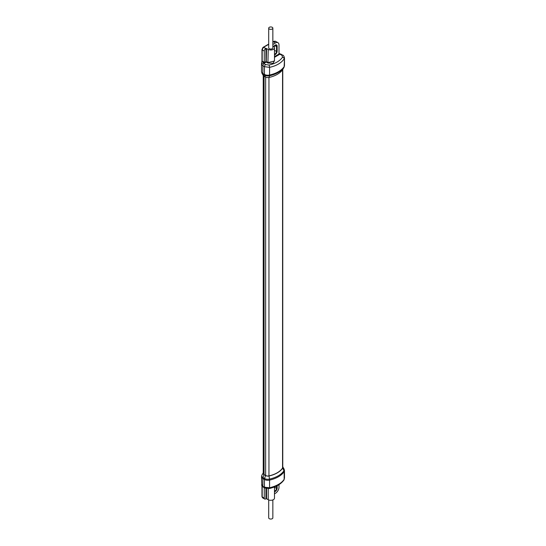 <?xml version="1.0" encoding="UTF-8"?>
<svg xmlns="http://www.w3.org/2000/svg" width="546" height="546" viewBox="0 0 546 546"><rect width="100%" height="100%" fill="white"/><g stroke="black" fill="none" stroke-linecap="round" stroke-linejoin="round"><path stroke-width="0.82" d="M274.119 46.929A1.938 1.119 -60 0 1 276.133 45.68A1.938 1.119 -60 0 1 276.535 46.567L276.535 51.488A1.938 1.119 -60 0 1 274.481 54.047M277.143 51.14L277.143 46.212A2.798 1.618 120 0 0 276.563 44.929A2.798 1.618 120 0 0 273.751 46.574A2.798 1.618 120 0 1 276.563 44.929A2.798 1.618 120 0 1 277.143 46.212L277.143 51.14A2.798 1.618 120 0 1 274.481 54.825A2.798 1.618 120 0 0 277.143 51.14M277.143 488.069L277.143 485.715L277.143 488.069A2.798 1.618 -60 0 1 274.481 491.755A2.798 1.618 120 0 0 277.143 488.069M276.535 486.022L276.535 488.424A1.938 1.119 -60 0 1 274.481 490.984M269.014 77.464A3.276 1.891 180 0 1 265.52 77.041L263.95 76.133A3.017 1.74 180 0 1 263.227 75.457L261.971 73.3A4.341 2.505 0 0 0 263.015 74.27L264.585 75.177A4.6 2.655 0 0 0 269.485 75.778A25.191 14.544 0 0 0 283.947 67.431A4.6 2.655 0 0 0 284.016 67.322L284.48 65.609A4.825 2.785 0 0 1 284.159 66.612A2.587 1.972 33.7 0 1 283.947 67.431L282.712 69.554A23.867 13.78 180 0 1 269.014 77.464L269.485 75.778A2.587 0.758 77.5 0 0 269.567 75.034A25.423 14.674 0 0 0 284.159 66.612L284.48 57.917C283.981 56.108 283.401 55.187 282.732 55.139L279.388 53.556A1.727 0.382 -79.6 0 0 279.102 53.856L279.791 54.266L274.481 57.33M272.85 28.146L272.85 47.85A2.075 1.201 180 0 1 271.574 48.956A2.075 1.201 180 0 1 269.308 48.696A2.075 1.201 180 0 1 268.7 47.85L268.7 28.146A2.075 1.201 0 0 0 269.983 29.259A2.075 1.201 0 0 0 272.242 28.993A2.075 1.201 0 0 0 272.85 28.146A2.075 1.201 0 0 0 271.574 27.041A2.075 1.201 0 0 0 269.308 27.3A2.075 1.201 0 0 0 268.7 28.146M272.85 44.472L275.471 42.957L273.273 41.694L272.85 41.933M268.7 44.335L263.465 47.359L268.223 49.399A3.706 2.136 0 0 0 272.236 49.816A3.706 2.136 0 0 0 274.481 47.85A3.706 2.136 0 0 0 273.457 46.376L272.85 46.007M274.481 56.634L279.04 53.999L279.791 54.266L278.999 53.801L278.999 44.997A4.996 2.887 120 0 0 277.969 42.711A4.996 2.887 120 0 0 275.471 42.957M268.7 44.103L263.117 47.325A0.689 0.396 -120 0 1 263.465 47.359A1.979 1.147 120 0 0 263.274 47.482A0.689 0.341 -126.2 0 0 262.933 47.441L261.978 49.57A0.689 0.396 180 0 1 262.06 49.379M263.274 47.482L262.182 49.85L264.257 51.051L264.257 62.319L264.066 63.343L262.182 61.077A0.689 0.396 180 0 1 261.978 60.797L261.978 60.797A0.689 0.396 180 0 1 262.06 60.606M265.656 48.621A1.979 1.147 120 0 0 264.257 51.051M261.705 64.605A1.727 1.331 153.4 0 1 263.377 62.927L264.093 63.643A1.727 0.976 120.9 0 0 262.858 65.738L261.705 64.605L261.52 63.664L261.52 71.635A4.566 2.634 0 0 0 262.858 73.498A2.587 1.495 120 0 0 263.015 74.27L263.95 76.133M274.481 47.85L274.481 61.029L268.223 62.537L265.922 61.575L266.223 62.101L264.066 63.343M266.523 48.464L266.223 62.101L267.915 63.063L273.177 63.329L274.481 60.299M264.093 63.643L265.663 64.578L268.973 65.029C275.252 63.677 279.784 61.056 282.575 57.173L281.873 55.221L278.999 53.808M265.663 64.578A1.727 0.976 120.9 0 0 264.421 66.68L264.421 74.406L262.858 73.498L262.858 65.738L264.421 66.68L269.567 67.349C276.303 65.895 281.17 63.09 284.159 58.927A1.727 1.304 33.4 0 0 282.575 57.173M263.24 472.843A3.017 1.74 0 0 0 263.227 472.863A3.017 1.74 0 0 0 263.95 474.651L265.52 475.559A3.276 1.891 0 0 0 269.014 475.982A23.867 13.78 0 0 0 282.712 468.072A3.276 1.891 0 0 0 282.76 466.796A3.276 1.891 0 0 0 282.76 466.789L284.016 468.953A4.6 2.655 180 0 1 283.947 470.748A25.191 14.544 180 0 1 269.485 479.101A4.6 2.655 180 0 1 264.585 478.501L263.015 477.593A4.341 2.505 180 0 1 261.971 475.027L261.52 476.685A4.566 2.634 180 0 0 262.858 478.549L262.858 477.497M263.24 75.484L263.24 473.423A2.846 1.645 0 0 0 264.073 474.583L264.073 76.201M265.643 77.109L265.643 475.484L264.073 474.583M265.643 475.484A3.105 1.788 0 0 0 268.953 475.894A23.696 13.684 180 0 0 282.555 468.038A3.105 1.788 0 0 0 282.76 467.396L282.76 69.485L284.016 67.322M274.481 486.936L274.481 498.15A3.706 2.136 180 0 1 272.236 500.116A3.706 2.136 180 0 1 268.216 499.699L266.53 498.764L265.656 498.928A1.979 1.147 120 0 1 264.667 499.024L262.524 497.788L261.978 496.635A0.689 0.396 180 0 1 262.06 496.45M278.999 484.636L278.999 487.141A4.996 2.887 120 0 1 275.471 493.263L274.481 493.83M264.257 487.68L264.257 498.116A1.979 1.147 120 0 0 264.667 499.024M264.257 498.116L262.182 496.915L262.524 497.788M262.06 485.223C261.752 484.22 261.63 484.22 261.705 485.21L262.858 486.309L262.858 478.549A2.587 1.495 -60 0 1 263.015 477.593L263.95 474.651M284.016 468.953L284.48 470.666A4.825 2.785 180 0 1 284.159 471.662L284.159 479.347A1.727 1.317 -146 0 1 283.981 479.954L284.159 479.347C281.579 483.196 276.713 486.008 269.567 487.776L264.421 487.182L262.858 486.309A1.727 1.01 -60.9 0 0 263.233 487.114L261.834 485.728A1.727 1.365 -27.7 0 1 261.705 485.21M272.85 499.924L272.85 517.854A2.075 1.201 180 0 1 272.242 518.7A2.075 1.201 180 0 1 269.983 518.959A2.075 1.201 180 0 1 268.7 517.854L268.7 499.924M276.535 51.488L274.481 50.307M275.164 45.775L276.535 46.567M276.535 488.424L274.481 487.237M282.555 69.792L282.555 468.038M268.953 77.477L268.953 475.894M275.887 41.516A4.996 2.887 120 0 0 275.771 41.441A4.996 2.887 120 0 0 273.273 41.694A0.689 0.396 -120 0 0 272.932 41.66L275.771 41.441L277.969 42.711M265.922 48.471L265.922 61.575L264.216 62.558M264.257 62.319L262.182 61.077L262.182 49.85A0.689 0.396 180 0 1 261.978 49.57L261.978 60.797L261.52 63.664M267.915 63.063L268.223 49.399M280.303 54.286A1.727 0.976 -59.1 0 1 281.163 54.204M281.873 55.221A1.727 0.976 -59.1 0 1 282.732 55.139M268.973 65.029A1.727 0.512 77.8 0 1 269.567 67.349L269.567 75.034A4.825 2.785 0 0 1 264.421 74.406A2.587 1.495 120 0 0 264.585 75.177L265.52 77.041M265.922 498.771L265.922 488.445M268.216 488.684L268.216 499.699M266.53 498.764L266.53 488.581M262.182 486.254L262.182 496.915A0.689 0.396 180 0 1 261.978 496.635L261.978 485.981M283.981 479.954C281.019 484.077 276.133 486.936 269.335 488.527L269.335 488.527A1.727 0.498 -102.9 0 0 269.567 487.776L269.567 480.091A2.587 0.758 -102.5 0 0 269.485 479.101L269.014 475.982M269.335 488.527L264.803 487.988A1.727 1.01 -60.9 0 1 264.421 487.182L264.421 479.456L262.858 478.549M282.712 468.072L283.947 470.748A2.587 1.972 -146.3 0 1 284.159 471.662A25.423 14.674 180 0 1 269.567 480.091A4.825 2.785 180 0 1 264.421 479.456A2.587 1.495 -60 0 1 264.585 478.501L265.52 475.559M278.999 53.467L279.388 53.556M261.971 73.3L261.52 71.635M284.48 57.917L284.48 65.609M261.834 485.728L261.52 476.685M264.803 487.988L263.233 487.114M263.227 472.863L261.971 475.027M284.48 478.357L284.48 470.666"/></g></svg>
